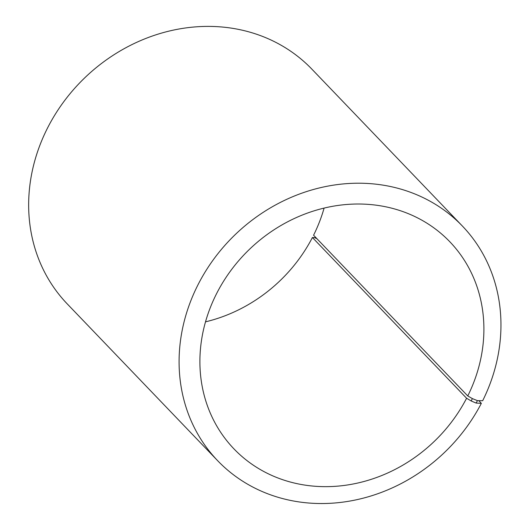 <?xml version="1.0" encoding="UTF-8"?>
<svg xmlns="http://www.w3.org/2000/svg" width="530" height="530" viewBox="0 0 530 530"><rect width="100%" height="100%" fill="white"/><g stroke="black" fill="none" stroke-linecap="round" stroke-linejoin="round"><path stroke-width="0.79" d="M324.102 208.085A149.579 133.275 136.2 0 1 313.575 235.214L467.765 395.95A149.579 133.275 136.2 0 0 449.844 241.786A149.579 133.275 136.2 0 0 249.637 249.16A149.579 133.275 136.2 0 0 233.955 448.883A149.579 133.275 136.2 0 0 466.599 398.242L471.177 400.965L476.165 403.078L481.346 403.337L478.775 400.66M205.514 321.842A149.579 133.275 136.2 0 0 312.409 237.506L466.599 398.242M467.765 395.95L472.376 398.606L471.177 400.965M472.376 398.606L477.411 400.634L476.165 403.078M477.411 400.634L482.671 400.74A169.52 151.043 136.2 0 0 462.359 226.019A169.52 151.043 136.2 0 0 235.459 234.373A169.52 151.043 136.2 0 0 217.684 460.729A169.52 151.043 136.2 0 0 481.346 403.337M462.359 226.019L311.925 69.205A169.52 151.043 136.2 0 0 85.025 77.559A169.52 151.043 136.2 0 0 67.257 303.915L217.684 460.729M316.834 238.613L314.482 237.612L312.409 237.506"/></g></svg>
